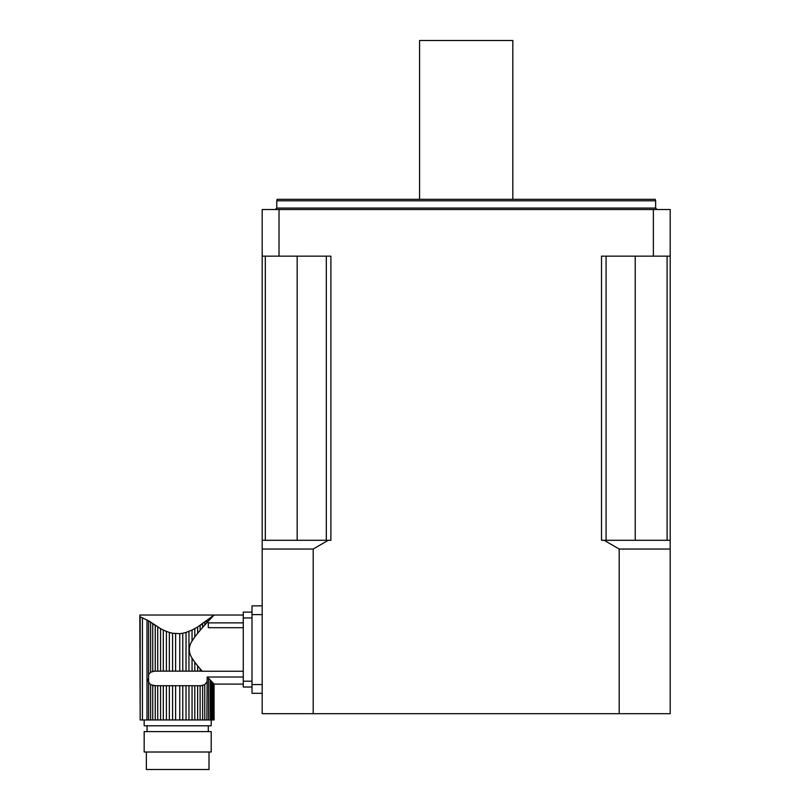<?xml version="1.0" encoding="UTF-8"?>
<svg xmlns="http://www.w3.org/2000/svg" width="810" height="810" viewBox="0 0 810 810"><rect width="100%" height="100%" fill="white"/><g stroke="black" fill="none" stroke-linecap="round" stroke-linejoin="round"><path stroke-width="1.21" d="M200.121 668.827L200.121 671.146L202.237 671.247L197.65 665.871L197.65 671.146L192.051 671.146L192.051 658.155L194.805 662.226L194.805 671.146M197.65 665.871L194.805 662.226M200.121 671.146L197.65 671.146M188.963 631.405L188.963 671.146L192.051 671.146L192.051 658.155C188.406 652.425 188.406 646.704 192.051 641.004L192.051 630.038L186.027 632.438L186.027 671.146L188.963 671.146M186.027 632.438L182.776 633.248L182.776 671.146L186.027 671.146M182.776 633.248L179.749 633.653L179.749 671.146L182.776 671.146M175.618 633.653L175.618 671.146L179.749 671.146L179.749 633.653L172.581 633.248L172.581 671.146L175.618 671.146M172.581 633.248L169.341 632.438L169.341 671.146L172.581 671.146M169.341 632.438L164.835 630.747L166.404 631.405L166.404 671.146L169.341 671.146M166.404 631.405L163.306 630.038L163.306 671.146L166.404 671.146M243.263 615.043L214.093 615.043L210.195 619.184L210.195 618.151L208.575 619.397L210.195 618.151L208.575 619.397L208.575 620.916L206.854 622.779L206.854 620.693L204.758 622.232L206.854 620.693L204.758 622.232L204.758 625.077L202.632 627.456L202.632 623.74L200.121 625.421L202.632 623.74L200.121 625.421L200.121 630.332L197.65 633.288L197.65 626.981L214.093 615.043L139.816 615.043L140.181 719.958L140.181 616.815C139.685 614.466 139.685 614.466 140.181 616.815C139.685 614.466 139.685 614.466 140.181 616.815C139.685 614.466 139.685 614.466 140.181 616.815C139.685 614.466 139.685 614.466 140.181 616.815L148.605 620.764L160.562 628.621L157.717 626.981L160.562 628.621L160.562 671.146L163.306 671.146M160.562 628.621L163.296 630.028M157.717 626.981L157.717 671.146L160.562 671.146M155.247 625.421L152.736 623.74L152.736 671.318L155.247 671.146L155.247 625.421L155.247 671.146L157.717 671.146M194.805 719.958L197.65 719.958L197.65 685.716L194.805 685.716L194.805 719.958L192.051 719.958L192.051 685.716L188.963 685.716L188.963 719.958L186.027 719.958L186.027 685.716L182.776 685.716L182.776 719.958L179.749 719.958L179.749 685.716L175.618 685.716L175.618 719.958L172.581 719.958L172.581 685.716L169.341 685.716L169.341 719.958L166.404 719.958L166.404 685.716L163.306 685.716L163.306 719.958L160.562 719.958L160.562 685.716L157.717 685.716L157.717 719.958L155.247 719.958L155.247 685.716L150.609 684.653L148.605 682.233L148.605 719.958L146.995 719.958L146.995 619.893L150.609 622.232L150.609 672.199L154.558 671.146M148.605 620.764L148.605 674.619L150.609 672.199L148.605 674.619L148.605 682.233L147.683 679.084L148.605 682.233L150.609 684.653L150.609 719.958L155.247 719.958L155.247 685.716L157.717 685.716M213.303 615.873L212.544 616.673M208.575 620.916L210.195 619.184L210.195 618.151L211.451 617.159L211.451 617.838M204.758 625.077L206.854 622.779M200.121 630.332L202.642 627.436M194.805 636.923L192.051 641.004L192.051 630.038L190.887 630.585L194.805 628.621L194.805 636.923L197.65 633.288M202.237 671.247L243.263 671.247M243.263 622.87L208.291 622.87L208.291 627.689L243.263 627.689M169.381 632.448L171.487 633.015L169.381 632.448M182.989 633.207L184.366 632.894L182.989 633.207M213.84 683.842L213.84 719.958L213.84 683.842L213.303 683.275L213.303 719.958L213.84 719.958M211.451 617.159L213.84 615.306M211.451 681.321L212.544 682.476L211.451 681.321L212.544 682.476L212.544 719.958L210.195 719.958L210.195 679.975L208.575 678.233L208.575 719.958L210.195 719.958L210.195 679.975L211.451 681.321L211.451 719.958M243.263 677.008L207.178 677.008L206.854 719.958L202.632 719.958L202.632 685.533L200.121 685.716L200.121 719.958L202.632 719.958M200.809 685.716L204.758 684.653L206.854 682.02L204.758 684.653L204.758 719.958M144.17 719.958L144.17 725.79L211.197 725.79L211.197 719.958M213.303 719.958L212.544 719.958M212.544 682.476L213.303 683.275M208.575 719.958L206.854 719.958M207.178 677.008L208.575 678.233M200.121 719.958L197.65 719.958M197.65 685.716L200.121 685.716M197.65 626.981L194.805 628.621M188.963 719.958L192.051 719.958L192.051 685.716L194.805 685.716M186.027 685.716L188.963 685.716M182.776 719.958L186.027 719.958M175.618 719.958L179.749 719.958L179.749 685.716L182.776 685.716M172.581 685.716L175.618 685.716M169.341 719.958L172.581 719.958M166.404 685.716L169.341 685.716M163.306 719.958L166.404 719.958M160.562 685.716L163.306 685.716M157.717 719.958L160.562 719.958M152.736 685.533L154.558 685.716L152.736 685.533L152.736 719.958M148.605 719.958L150.609 719.958M146.995 719.958L140.181 719.958M208.281 725.79L208.281 731.612M144.17 731.612L211.197 731.612L211.197 752.014L144.17 752.014L144.17 731.612M209.01 752.014L209.01 769.5L146.357 769.5L146.357 752.014M252.001 617.959L243.263 617.959L243.263 681.2L252.001 681.2M252.001 687.022L243.263 687.022L243.263 681.2M243.263 617.959L243.263 612.127L252.001 612.127M243.263 684.116L214.073 684.085L214.093 719.958M328.263 540.29L313.197 549.038L313.197 713.691L262.197 713.691L262.197 540.29L330.885 540.29L330.885 256.152L279.025 256.152L279.025 209.527L653.366 209.527L653.366 256.152L601.516 256.152L601.516 540.29L670.194 540.29L670.194 713.691L619.194 713.691L619.194 549.038L604.138 540.29M279.025 209.527L262.197 209.527L262.197 540.29M313.197 713.691L619.194 713.691M670.194 540.29L670.194 209.527L653.366 209.527M279.025 256.152L262.197 256.152M670.194 256.152L653.366 256.152M276.777 200.789L277.162 199.331L655.239 199.331L655.624 200.789L276.777 200.789L276.777 208.069L275.319 209.527M667.096 256.152L667.096 540.29M606.082 256.152L606.082 540.29M326.319 256.152L326.319 540.29M265.305 256.152L265.305 540.29M419.57 199.331L419.57 40.5L512.831 40.5L512.831 199.331M313.197 549.038L262.197 549.038M670.194 549.038L619.194 549.038M262.197 693.289L252.001 693.289L252.001 605.86L262.197 605.86M142.428 618.283L142.428 719.958M276.777 208.069L655.624 208.069L655.624 200.789M635.222 256.152L635.222 540.29M297.169 256.152L297.169 540.29M262.197 614.608L252.001 614.608M262.197 684.551L252.001 684.551M147.086 725.79L147.086 731.612M139.816 615.043L214.093 615.043M655.624 208.069L657.082 209.527"/></g></svg>
